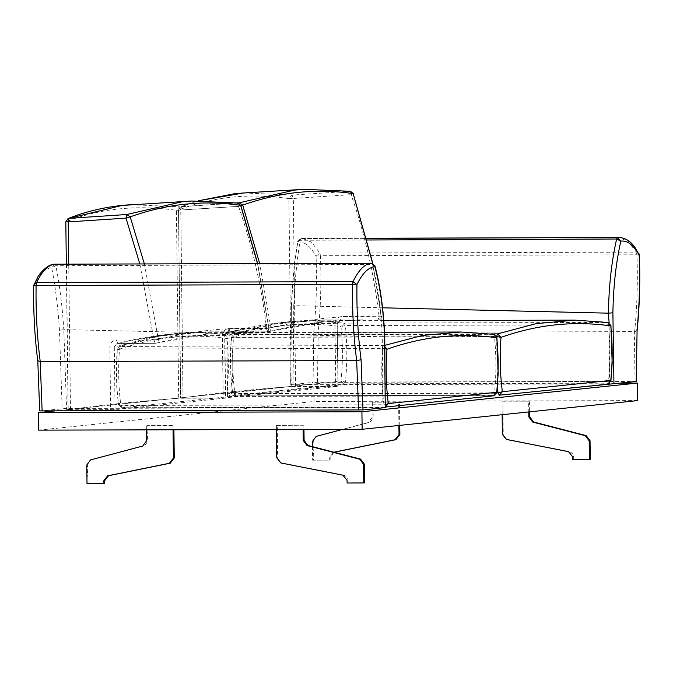 <?xml version="1.0" encoding="UTF-8"?>
<svg xmlns="http://www.w3.org/2000/svg" width="673" height="673" viewBox="0 0 673 673"><rect width="100%" height="100%" fill="white"/><g stroke="black" fill="none" stroke-linecap="round" stroke-linejoin="round"><path stroke-width="0.5" stroke-dasharray="3.37 2.52" d="M223.158 398.037L180.6 398.063L178.488 210.102L180.734 398.021C213.248 393.469 250.07 389.633 291.199 386.512L337.964 386.411L223.158 398.037L222.393 335.566C222.729 331.309 224.925 328.962 228.971 328.542L266.533 328.441C261.662 286.673 252.325 245.99 238.511 206.384L239.285 202.8M222.393 335.566L226.826 335.448C263.547 326.262 300.343 322.359 337.198 323.73L338.14 386.378L337.939 384.603L227.567 396.103L227.583 397.903M353.148 193.605L351.087 194.657C364.867 234.196 374.196 274.803 379.076 316.495L377.974 320.112C380.144 319.826 381.255 318.531 381.297 316.226C344.626 314.88 307.839 318.783 270.933 327.944L259.702 263.58M295.582 386.42L293.327 198.476L351.087 194.657L349.825 191.275L350.498 191.309M291.199 386.512L288.919 198.594C249.027 192.915 212.214 196.752 178.488 210.102L180.557 206.83L198.4 200.722M243.769 192.966L292.074 195.094L293.327 198.476L288.919 198.594L292.074 195.094L349.825 191.275L304.095 189.306M198.712 200.714L181.517 206.611L180.751 210.203L183.014 398.147M237.283 202.926L181.517 206.611L180.557 206.83L178.345 210.136M372.657 263.421L381.297 316.226L341.539 316.596C337.493 317.025 335.297 319.364 334.961 323.62L335.726 386.31M240.858 205.585L238.511 206.384L178.488 210.102M266.533 328.441L270.933 327.944C270.958 330.241 269.881 331.528 267.719 331.823L268.477 331.722C299.981 323.89 331.394 319.936 362.713 319.852L322.931 322.022L267.719 331.823L266.533 328.441M337.375 323.696L337.375 323.696C337.669 321.559 338.696 320.398 340.454 320.213L337.198 323.73L334.961 323.62M227.567 396.103L226.826 335.448L229.4 332.016L267.719 331.823L230.166 331.915L277.604 323.006L325.118 319.953L377.974 320.112L325.126 319.953M372.834 263.488L381.297 316.226M230.082 331.932L229.4 332.016C261.242 324.058 293.15 320.037 325.118 319.953M235.929 395.901L495.336 395.219L235.962 395.901L232.589 392.409C230.301 374.701 229.855 356.581 231.251 338.065C267.728 325.177 304.314 321.366 341.009 326.632C342.86 344.812 342.851 362.974 341.001 381.111L232.437 392.796L230.789 375.5L231.083 337.787L233.413 334.759L273.103 324.319L311.885 320.828L344.391 323.124L341.009 326.632L345.384 325.53C347.302 344.559 347.302 363.403 345.392 382.071L341.001 381.111L344.374 384.603L235.962 395.901L232.437 392.796M235.962 395.901L234.894 393.579C232.53 375.357 232.076 356.564 233.523 337.181L231.251 338.065M610.781 325.917L608.485 324.832L607.492 322.426L607.946 322.46M498.996 395.211L607.483 383.913L608.493 381.372L610.773 380.405M232.589 392.409L234.894 393.579L496.867 392.889M497.364 387.354L496.624 336.492L233.523 337.181L234.456 334.574L490.701 333.901M574.986 320.129L607.492 322.426L344.391 323.124L345.384 325.53L608.485 324.832C610.403 343.861 610.403 362.713 608.493 381.372L345.392 382.071L344.374 384.603L607.483 383.913L290.618 384.771L291.401 306.013L290.786 384.737L313.071 382.415L313.769 331.999L318.178 332.58C320.693 307.561 321.45 281.945 320.457 255.74L636.919 254.789L636.364 252.139L638.929 253.528M66.324 264.161L68.074 409.781L115.058 409.63L225.615 398.096L224.849 335.634C225.144 333.497 226.17 332.336 227.928 332.151L265.473 332.05C267.644 331.764 268.754 330.468 268.796 328.172L257.532 263.589M224.849 335.634L227.911 332.151L211.095 331.831L164.321 334.792L116.883 343.516L114.292 346.948C151.021 337.913 187.817 334.153 224.673 335.667L225.438 398.13L178.673 398.239C137.544 401.36 100.723 405.196 68.209 409.748L65.962 221.821C99.697 208.47 136.501 204.634 176.402 210.312L178.673 398.239M70.488 409.874L68.739 264.153M139.833 263.942L153.982 339.949L155.169 343.331L155.917 343.238C186.934 335.65 217.867 331.814 248.707 331.73L265.473 332.05L266.575 328.432C261.704 286.673 252.367 245.99 238.562 206.384L237.308 203.002L179.548 206.821L180.801 210.195L183.056 398.138M131.243 204.685L179.548 206.821L176.402 210.312L238.562 206.384L240.623 205.332M144.375 263.925L158.382 339.453C195.305 330.435 232.109 326.674 268.796 328.172L229.022 328.533C224.975 328.962 222.78 331.301 222.435 335.566L223.2 398.037M265.473 332.05L265.49 332.05C267.804 331.781 268.964 330.477 268.964 328.146L268.796 328.172M237.973 203.027L191.578 201.034M115.058 409.63L114.292 346.948L109.867 347.075L110.633 409.764M117.556 343.44L116.883 343.516C148.228 335.81 179.624 331.915 211.095 331.831L248.716 331.73L210.405 333.741L155.169 343.331L117.632 343.423L155.169 343.331C157.331 343.037 158.407 341.749 158.382 339.453L153.982 339.949L116.446 340.05C112.399 340.471 110.204 342.818 109.867 347.075M224.673 335.667L222.435 335.566M117.22 349.943C115.823 368.468 116.269 386.58 118.566 404.288L226.978 392.99C228.828 374.853 228.828 356.69 226.986 338.511C190.282 333.244 153.696 337.055 117.22 349.943L116.715 386.63L118.406 404.675L121.939 407.779L230.351 396.49L231.369 393.949C233.27 375.282 233.27 356.438 231.361 337.409L226.986 338.511L230.359 335.003L197.854 332.706L159.08 336.197L119.382 346.637L117.22 349.943L119.491 349.06C118.044 368.442 118.507 387.244 120.862 405.457L118.566 404.288M493.923 334.338L493.46 334.304L494.462 336.71C496.371 355.739 496.38 374.592 494.47 393.251L493.452 395.791L230.351 396.49L226.978 392.99L231.369 393.949L494.47 393.251L496.741 392.283M493.46 334.304L230.359 335.003L231.361 337.409L494.462 336.71L496.758 337.796M384.216 348.463L382.592 348.37L383.534 345.762L384.308 345.855M493.452 395.791L385.04 407.089L383.963 404.767L385.217 404.683M384.325 345.485L120.425 346.452L119.491 349.06L382.592 348.37C381.154 367.744 381.608 386.546 383.963 404.767L120.862 405.457L121.906 407.779L385.006 407.089M636.204 381.448L313.071 382.415M382.558 307.805L293.79 305.643L293.049 384.838M609.545 383.215L609.132 322.855M291.401 306.013C292.259 283.173 294.353 261.654 297.676 241.447L297.794 242.07L301.075 238.562L300.192 240.286L297.794 242.07C294.496 262.083 292.427 283.417 291.569 306.089L293.79 305.643C294.631 282.685 296.768 260.897 300.192 240.286L367.298 239.992M313.769 331.999C316.268 307.325 317.033 282.037 316.058 256.161L319.902 253.09L311.49 242.162L302.522 238.461L301.075 238.562L366.869 238.368M639.182 255.193L636.919 254.789C637.911 280.994 637.146 306.61 634.639 331.629L318.178 332.58L317.496 382.298M297.794 242.07C304.263 241.304 310.354 245.998 316.058 256.161L320.457 255.74L319.902 253.09L636.364 252.139L627.951 241.212L618.908 237.51M297.676 241.447L300.654 238.587L302.522 238.461L366.844 238.267M633.958 381.347L634.639 331.629L636.894 331.032M502.151 414.703L501.999 401.882L528.675 401.815L528.801 411.926M590.263 459.365L572.731 459.499M573.589 459.407C574.162 455.512 572.782 452.912 569.434 451.6L507.383 439.385C504.859 438.678 503.488 436.962 503.253 434.228L502.857 401.798L501.999 401.882M502.857 401.798L528.675 401.815M529.533 401.722L529.659 411.834M312.465 446.662L312.634 460.181L329.299 460.139L329.274 457.48L333.842 452.197M398.912 425.454L398.626 402.16L371.95 402.227L372.135 417.395L368.409 422.501L342.717 429.34M312.634 460.181L329.299 460.139M330.165 460.046L330.132 457.396L334.027 452.248M399.77 425.37L399.484 402.067L398.626 402.16M399.484 402.067L371.95 402.227M372.808 402.134C371.639 408.679 376.182 418.783 369.267 422.417L316.991 436.323C309.681 440.992 314.897 452.466 313.492 460.096M54.614 410.942L313.854 383.938L620.043 383.13M637.524 400.595L314.064 401.453L313.854 383.938M38.681 430.14L314.064 401.453M39.699 410.917L66.568 408.435L385.25 407.594M383.021 407.485L382.247 336.727L63.8 329.602C62.379 306.88 59.746 285.596 55.909 265.734L51.695 267.711C55.464 286.984 58.055 307.839 59.46 330.266L62.16 408.561M59.46 330.266L63.8 329.602L66.568 408.435M384.569 336.601L382.247 336.727C381.137 309.487 377.839 285.394 372.362 264.455L374.508 265.145M54.993 264.195L55.909 265.734L372.362 264.455L371.521 263.244M39.875 410.883L37.789 360.989M33.97 284.09L33.818 285.562C39.261 274.248 45.217 268.291 51.695 267.711L54.774 264.203M364.64 482.869L347.966 482.911C348.547 479.025 347.159 476.417 343.81 475.104L281.76 462.889C279.236 462.183 277.865 460.467 277.629 457.741L277.234 425.302L303.91 425.227L303.96 429.441M347.108 483.004L347.966 482.911M276.426 429.517L276.376 425.395L277.234 425.302M276.376 425.395L303.91 425.227M303.052 425.319L303.102 429.441M173.912 429.786L173.861 425.572L147.185 425.647C146.016 432.192 150.567 442.287 143.643 445.921L91.368 459.827C84.066 464.496 89.273 475.971 87.869 483.601L104.542 483.559M87.869 483.601L87.01 483.694M173.054 429.786L173.003 425.664L173.861 425.572M173.003 425.664L147.185 425.647M146.327 425.731L146.377 429.854M337.198 323.73L337.939 384.603M381.465 316.209L381.465 316.209C381.465 318.539 380.304 319.843 377.99 320.112L340.454 320.213L341.539 316.596M230.166 331.915L228.971 328.542M117.632 343.423L116.446 340.05M227.911 332.151L229.022 328.533M385.04 407.089L121.939 407.779M37.949 360.736C34.853 336.643 33.473 311.582 33.818 285.562M267.635 331.831L268.477 331.722M383.787 320.634L311.885 320.828C285.613 320.903 259.45 325.547 233.413 334.759L231.083 337.787M268.964 328.146L257.7 263.58M265.49 332.05L227.928 332.151M155.084 343.339L155.917 343.238M117.06 349.666L119.382 346.637C145.427 337.425 171.581 332.782 197.854 332.706L384.535 332.21M118.406 404.675L121.906 407.779"/><path stroke-width="1.01" d="M349.825 191.275L353.308 193.631L350.498 191.309L304.095 189.306L243.769 192.966L234.507 193.723L198.712 200.714M238.865 203.28L239.285 202.8L237.283 202.926M372.657 263.421L353.148 193.605C316.209 188.23 279.396 192.066 242.717 205.114L240.858 205.585M259.702 263.58L242.717 205.114L239.285 202.8L294.471 190.106L304.095 189.306M372.834 263.488L353.199 193.74M501.015 337.358C499.627 355.874 500.073 373.986 502.361 391.694L497.995 392.889L499.391 395.194L502.361 391.694L610.773 380.405C612.623 362.259 612.623 344.096 610.781 325.917C574.086 320.651 537.5 324.47 501.015 337.358L497.557 333.884L496.624 336.492L501.015 337.358M366.869 238.368L618.975 237.51C624.931 237.737 630.164 240.884 634.656 246.941L639.35 255.067C640.334 281.045 639.569 306.425 637.07 331.225L636.204 381.448L499.072 395.211M490.701 333.901L497.557 333.884L536.204 323.62L574.986 320.129L607.946 322.46L610.941 325.555L612.161 363.008L610.933 380.716L607.803 383.896L610.933 380.716M68.739 264.153L68.234 221.922L125.994 218.111L139.833 263.942M191.569 201.034L181.946 201.824L126.76 214.519L130.192 216.832L125.994 218.111L126.76 214.519L68.991 218.338L68.234 221.922L65.962 221.821L68.032 218.557L121.981 205.45L191.578 201.034L237.973 203.027L240.673 205.467M257.532 263.589L240.623 205.332C203.683 199.957 166.87 203.793 130.192 216.832L144.375 263.925M237.308 203.002L240.783 205.349L257.7 263.58M131.243 204.685C109.085 206.022 88.02 210.649 68.032 218.557L65.819 221.854L66.324 264.161M385.217 404.683L388.329 403.573C386.041 385.865 385.595 367.752 386.992 349.237C423.468 336.349 460.054 332.538 496.758 337.796C498.6 355.983 498.6 374.138 496.741 392.283L498.171 373.784L496.91 337.442L493.923 334.338L460.955 332.016L493.46 334.304M384.308 345.855L386.992 349.237L384.216 348.463M636.204 381.448L637.07 331.217M613.944 383.77L612.893 312.81C613.372 286.311 616.022 262.411 620.843 241.111L617.452 237.619L616.645 239.008L620.843 241.111C627.345 240.295 633.461 244.989 639.182 255.193C640.166 281.07 639.4 306.358 636.894 331.032M609.511 383.888L609.545 383.215M609.132 322.855L608.4 313.164L382.558 307.805M608.4 313.164L608.417 313.164C608.88 285.756 611.622 261.04 616.645 239.008L367.298 239.992M608.417 313.164L612.893 312.81M638.913 253.502L639.215 254.966M528.801 411.926L528.86 416.982L532.713 422.072L585.325 435.7L589.178 440.79L589.405 459.457L572.731 459.499L572.698 456.841L568.567 451.692L506.525 439.469L502.395 434.321L502.151 414.703M589.405 459.457L590.263 459.365L590.036 440.697L586.183 435.616L533.571 421.979L529.718 416.898L529.659 411.834M333.842 452.197L395.017 439.763L399.022 434.59L398.912 425.454M342.717 429.34L316.125 436.415L312.398 441.522L312.465 446.662M334.027 452.248L395.875 439.679L399.88 434.506L399.77 425.37M38.47 412.625L361.923 411.775L362.141 429.29L38.681 430.14L38.47 412.625L54.614 410.942M361.923 411.775L637.314 383.088L637.524 400.595L362.141 429.29M620.043 383.13L637.314 383.088M39.699 410.917L37.789 361.006C34.685 336.786 33.305 311.616 33.65 285.503L352.526 284.418L353.014 281.659L356.934 284.595L352.526 284.418C352.181 310.766 353.561 336.155 356.673 360.585L361.073 359.769L362.991 409.916L39.875 410.883M374.508 265.145L374.937 265.843C380.346 286.42 383.618 310.017 384.746 336.635L385.25 407.594L384.569 336.601C383.442 310.27 380.211 286.976 374.886 266.735L371.572 263.244M362.991 409.916L385.25 407.594M33.65 285.503L37.814 277.04C37.814 276.367 46.462 263.984 54.774 264.203L371.521 263.244C364.816 263.799 358.642 269.94 353.014 281.659L36.561 282.61L33.97 284.09M358.574 410.034L356.673 360.585L40.229 361.536C37.108 337.106 35.728 311.717 36.081 285.369L36.561 282.61C42.172 270.933 48.313 264.8 54.993 264.195L55.043 264.195M37.949 360.736L40.229 361.536L42.121 410.984M54.774 264.203L371.538 263.244L374.937 265.843L374.886 266.735C368.383 267.274 362.402 273.23 356.934 284.595C356.589 310.615 357.969 335.676 361.073 359.769M303.96 429.441L304.095 440.403L307.948 445.484L360.56 459.121L364.413 464.21L364.64 482.869L363.782 482.962L347.108 483.004L347.075 480.345L342.944 475.197L280.902 462.974L276.771 457.825L276.426 429.517M303.102 429.441L303.237 440.487L307.09 445.576L359.702 459.213L363.555 464.294L363.782 482.962M146.377 429.854L146.512 440.908L142.785 446.014L90.51 459.92L86.783 465.026L87.01 483.694L104.542 483.559L104.508 480.901L108.513 475.727L170.252 463.184L174.257 458.01L173.912 429.786M103.684 483.643L103.65 480.985L107.655 475.819L169.394 463.268L173.398 458.103L173.054 429.786M497.364 387.354L497.995 392.889L496.867 392.889M496.741 392.283L388.329 403.573L385.393 407.064L493.772 395.774L496.741 392.283M384.325 345.485L422.577 335.432L460.955 332.016M493.452 395.791L496.91 392.595M198.4 200.722L243.769 192.966M574.986 320.129L383.787 320.634M607.946 322.46L610.941 325.564M384.535 332.21L460.854 332.016M493.923 334.338L496.91 337.442M618.908 237.51L366.844 238.267"/></g></svg>
